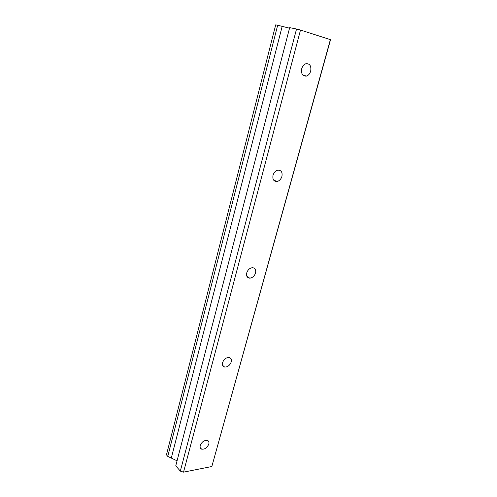 <?xml version="1.0" encoding="UTF-8"?>
<svg xmlns="http://www.w3.org/2000/svg" width="497" height="497" viewBox="0 0 497 497"><rect width="100%" height="100%" fill="white"/><g stroke="black" fill="none" stroke-linecap="round" stroke-linejoin="round"><path stroke-width="0.75" d="M200.248 445.542C199.825 447.368 200.285 448.567 201.614 449.145C204.789 449.487 207.187 447.791 208.802 444.051C209.237 442.2 208.765 440.988 207.392 440.417C204.23 440.106 201.85 441.814 200.248 445.542M301.71 68.723C301.02 73.941 302.623 76.395 306.525 76.072C308.513 75.345 309.904 73.693 310.693 71.127C311.42 65.865 309.793 63.411 305.81 63.765C303.847 64.523 302.48 66.176 301.71 68.723M273.027 175.248C272.381 179.355 273.685 181.442 276.947 181.511C279.326 180.97 280.985 179.274 281.923 176.416C282.594 172.273 281.271 170.179 277.941 170.142C275.58 170.713 273.946 172.416 273.027 175.248M246.742 272.872C246.158 276.034 247.139 277.798 249.693 278.158C252.451 277.898 254.402 276.183 255.533 273.008C256.141 269.809 255.135 268.032 252.519 267.69C249.78 267.989 247.854 269.716 246.742 272.872M222.563 362.667C222.06 365.071 222.749 366.537 224.632 367.066C227.663 367.121 229.869 365.407 231.242 361.928C231.764 359.486 231.055 358.014 229.117 357.492C226.098 357.473 223.911 359.201 222.563 362.667M277.668 25.241L275.705 24.85L166.458 454.842L167.775 456.383L277.668 25.241L289.534 28.186M167.775 456.383L177.062 460.812M330.424 39.456L211.834 466.515L183.53 472.15L300.505 30.05L330.542 39.692L211.834 466.515M180.318 471.125L296.541 29.012L289.676 27.639L175.77 465.782L180.318 471.125L183.53 472.15M296.541 29.012L300.505 30.05M171.335 457.954L282.172 26.372M201.614 449.145L200.204 447.611M306.525 76.072L302.779 75.047M276.947 181.511L273.474 179.864M249.693 278.158L246.866 276.257M224.632 367.066L222.563 365.252"/></g></svg>
